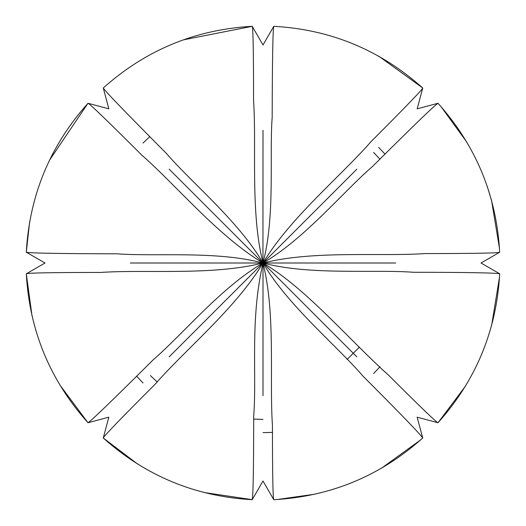 <?xml version="1.0" encoding="UTF-8"?>
<svg xmlns="http://www.w3.org/2000/svg" width="526" height="526" viewBox="0 0 526 526"><rect width="100%" height="100%" fill="white"/><g stroke="black" fill="none" stroke-linecap="round" stroke-linejoin="round"><path stroke-width="0.79" d="M356.825 356.832L263.27 263.191C306.132 288.281 350.987 341.821 388.412 375.025C420.537 407.104 437.073 422.996 438.026 422.713C475.951 380.278 496.505 330.65 499.693 273.836C496.149 272.849 467.39 272.33 413.423 272.277C374.736 269.312 309.821 275.473 263.316 263.066L263.316 262.947C313.956 250.212 379.89 256.662 425.166 253.571C474.557 253.545 499.398 253.078 499.693 252.178C496.505 195.356 475.945 145.728 438.026 103.293C435.64 104.326 413.804 125.385 372.513 166.479C343.905 191.017 304.561 238.909 263.27 262.822L263.184 262.737C289.984 217.928 341.17 175.868 371.001 141.665C405.901 106.725 423.141 88.828 422.713 87.98L379.233 56.532M395.69 263.007L263.118 263.007M356.825 169.181L263.085 262.921M263 130.316L262.941 262.684C250.205 212.05 256.662 146.116 253.571 100.841C253.539 51.449 253.072 26.609 252.171 26.313C195.324 29.509 145.702 50.069 103.287 87.98C104.319 90.367 125.379 112.202 166.472 153.493C191.01 182.095 238.903 221.446 262.816 262.737L262.73 262.822C217.922 236.023 175.862 184.836 141.665 155.006C106.719 120.106 88.822 102.866 87.974 103.293C50.042 145.748 29.489 195.376 26.307 252.178C28.72 253.137 59.057 253.683 117.305 253.828C154.887 256.701 216.574 250.652 262.684 262.947L262.684 263.066C212.044 275.795 146.11 269.345 100.834 272.435C51.443 272.468 26.602 272.935 26.307 273.836C29.502 330.67 50.055 380.298 87.974 422.713C90.36 421.688 112.196 400.628 153.487 359.534C182.095 334.996 221.439 287.097 262.73 263.191L262.816 263.27C236.016 308.078 184.83 350.145 154.999 384.342C120.099 419.288 102.859 437.185 103.287 438.026C145.735 475.958 195.363 496.511 252.171 499.7C253.157 496.294 253.657 468.482 253.683 416.27C256.997 374.4 249.771 320.709 262.941 263.322L262.816 263.27M252.171 26.326L183.258 39.884M169.175 169.181L262.915 262.921M130.31 263.007L262.882 263.007M169.175 356.832L262.915 263.092M262.941 263.322L263.059 263.322C275.788 313.904 269.345 379.857 272.429 425.179C272.461 474.564 272.928 499.404 273.829 499.7C330.657 496.505 380.285 475.951 422.713 438.026C420.899 434.831 400.937 414.126 362.808 375.926C337.547 346.476 287.295 304.929 263.184 263.27L263.085 263.092M422.713 87.98C380.173 50.016 330.545 29.456 273.829 26.313C272.869 28.726 272.323 59.063 272.179 117.311C269.305 154.887 275.348 216.58 263.059 262.684L263 262.882M499.529 277.005L491.665 325.081M465.339 386.288L438.066 422.667M252.171 499.661L204.141 492.52M137.661 464.077L103.339 438.073M87.934 422.667L59.944 385.111M32.007 315.771L26.307 273.895M26.307 252.112L29.594 222.248M49.497 160.259L87.934 103.339M440.979 106.594L466.588 141.796M487.477 187.177L491.58 200.616L499.49 248.338M263 395.69L263 263.125M420.59 439.94L381.58 468.14M314.896 494.19L277.281 499.516M379.996 366.773L373.578 373.585M263 419.386L253.637 419.11M373.578 152.428L379.989 159.227M359.449 347.081L347.061 359.462M272.475 432.392L263 432.655M143.039 382.967L136.569 376.129M143.039 143.046L149.877 136.576M157.254 382.04L150.41 375.597M378.635 147.372L385.091 154.203M422.726 437.98L417.144 417.164L437.987 422.746M499.687 273.79L481.014 263.007L499.687 252.217M437.987 103.274L417.164 108.856L422.746 88.006M273.783 26.326L263.007 44.993L252.217 26.307M103.274 88.026L108.856 108.856L88.013 103.274M45.012 263.007L26.333 273.79M88.013 422.746L108.843 417.164L103.26 437.994M26.313 252.217L45.006 263.02M252.217 499.674L262.993 481.001L273.783 499.687"/></g></svg>
